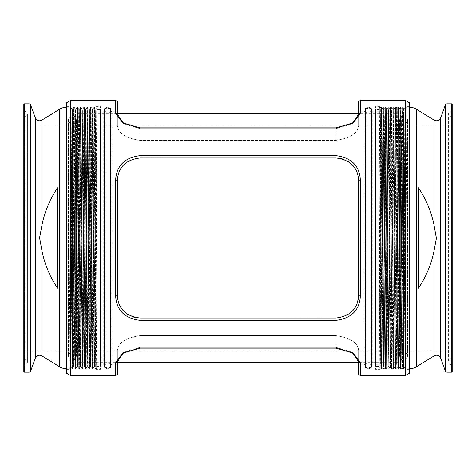 <?xml version="1.0" encoding="UTF-8"?>
<svg xmlns="http://www.w3.org/2000/svg" width="476" height="476" viewBox="0 0 476 476"><rect width="100%" height="100%" fill="white"/><g stroke="black" fill="none" stroke-linecap="round" stroke-linejoin="round"><path stroke-width="0.36" stroke-dasharray="2.38 1.78" d="M118.274 301.82L117.37 295.495L117.37 180.505L117.37 295.495C117.994 308.549 125.509 316.064 139.92 318.045L336.08 318.045C350.443 316.112 357.958 308.591 358.63 295.495L358.63 180.505C358.006 167.451 350.491 159.936 336.08 157.955L139.92 157.955C125.557 159.888 118.042 167.409 117.37 180.505L118.917 172.306M115.632 180.089L115.632 295.911C116.43 310.197 124.528 318.349 139.92 320.372L336.08 320.372C351.449 318.361 359.547 310.209 360.368 295.911L360.368 180.089C359.57 165.803 351.472 157.651 336.08 155.628L139.92 155.628C124.551 157.639 116.453 165.791 115.632 180.089L117.37 180.505C118.143 167.332 125.658 159.811 139.92 157.955L336.08 157.955L340.822 158.46M117.37 374.553L117.37 350.413L117.37 364.265L111.848 364.265A0.678 0.678 0 0 0 111.17 364.943L111.17 111.057L111.17 364.943M360.368 375.54L360.368 362.754L353.376 353.24L336.08 348.146L139.92 348.146L122.624 353.24L115.632 362.754L115.632 375.54M115.632 362.754L117.37 361.861L117.37 350.413C117.994 342.857 125.509 337.936 139.92 335.651C125.557 337.906 118.042 342.827 117.37 350.413L117.37 364.265M117.37 111.735L117.37 125.587L117.37 111.735L111.848 111.735A0.678 0.678 0 0 1 111.17 111.057M104.405 366.972L104.405 109.028L104.405 366.972A0.678 0.678 0 0 0 105.083 367.645L110.497 367.645A0.678 0.678 0 0 0 111.17 366.972L111.17 109.028L111.17 366.972M104.405 109.028A0.678 0.678 0 0 1 105.083 108.355L110.497 108.355A0.678 0.678 0 0 1 111.17 109.028M104.405 364.943L104.405 111.057L104.405 364.943A0.678 0.678 0 0 0 103.732 364.265L103.732 111.735L103.732 364.265L101.138 364.265A0.678 0.678 0 0 0 100.46 364.943L100.46 111.057L100.46 364.943M104.405 111.057A0.678 0.678 0 0 1 103.732 111.735L101.138 111.735A0.678 0.678 0 0 1 100.46 111.057M95.95 369.34L95.95 106.66L95.95 369.34L100.46 369.34L100.46 106.66L100.46 369.34M95.95 106.66L100.46 106.66M66.64 369.34L66.64 106.66L66.64 369.34L71.15 369.34L71.15 106.66L71.15 369.34M66.64 106.66L71.15 106.66M66.64 102.715L66.64 373.285M70.543 100.46L70.543 375.54M358.63 111.735L358.63 125.587C358.006 133.143 350.491 138.064 336.08 140.349L139.92 140.349C125.557 138.094 118.042 133.173 117.37 125.587C117.994 133.143 125.509 138.064 139.92 140.349L336.08 140.349C350.443 138.094 357.958 133.173 358.63 125.587L358.63 111.735L364.152 111.735L364.152 364.265L364.152 111.735A0.678 0.678 0 0 0 364.83 111.057L364.83 364.943L364.83 111.057M358.63 364.265L358.63 350.413L358.63 364.265L364.152 364.265A0.678 0.678 0 0 1 364.83 364.943M371.595 366.972L371.595 109.028L371.595 366.972A0.678 0.678 0 0 1 370.917 367.645L365.503 367.645A0.678 0.678 0 0 1 364.83 366.972L364.83 109.028L364.83 366.972M371.595 109.028A0.678 0.678 0 0 0 370.917 108.355L365.503 108.355A0.678 0.678 0 0 0 364.83 109.028M371.595 111.057L371.595 364.943L371.595 111.057A0.678 0.678 0 0 0 372.268 111.735L372.268 364.265L372.268 111.735L374.862 111.735A0.678 0.678 0 0 0 375.54 111.057L375.54 364.943L375.54 111.057M371.595 364.943A0.678 0.678 0 0 1 372.268 364.265L374.862 364.265A0.678 0.678 0 0 1 375.54 364.943M380.05 369.34L380.05 106.66L380.05 369.34L375.54 369.34L375.54 106.66L375.54 369.34M380.05 106.66L375.54 106.66M409.36 369.34L409.36 106.66L409.36 369.34L404.85 369.34L404.85 106.66L404.85 369.34M409.36 106.66L404.85 106.66M404.85 220.471L403.94 368.591L404.85 367.014L404.85 121.654L404.85 238L403.999 109.486L402.315 366.52L401.75 366.52L400.06 109.48L398.37 366.52L396.675 109.48L394.985 366.52L393.295 109.48L391.605 366.52L389.915 109.48L388.22 366.52L386.53 109.48L384.84 366.52L383.15 109.48L381.46 366.52L380.05 109.48L380.05 358.66L380.05 109.48M401.821 107.403L402.244 107.403L402.458 117.524L403.934 368.597L403.511 368.597L403.297 358.476L401.821 107.403L400.34 358.654L400.132 368.597L399.709 330.344L398.436 107.403L398.864 107.403L400.06 109.486L400.625 109.48L402.309 366.514L403.511 368.597L404.85 108.01L403.999 109.486L403.44 109.48L401.75 366.52L400.554 368.597L398.864 107.403L397.168 368.597L395.479 107.403L393.789 368.597L392.099 107.403L390.403 368.597L388.713 107.403L387.238 358.476L387.024 368.597L386.815 358.654L385.334 107.403L383.537 366.133L381.948 107.403L380.259 368.597L381.526 107.409L381.948 107.403L383.15 109.486L383.71 109.486L382.02 366.52L381.46 366.52L380.05 368.597M401.815 107.409L400.619 109.486L398.93 366.52L398.37 366.52L397.174 368.591L396.746 368.597L395.056 107.403L393.366 368.597L391.677 107.403L389.981 368.597L388.392 109.867L386.601 368.597L385.12 117.346L384.911 107.403L384.697 117.524L383.222 368.597L381.74 117.346L381.526 107.403L380.324 109.486L382.02 366.52L383.216 368.591L383.644 368.597L384.846 366.514L385.405 366.52L383.71 109.48L384.905 107.409L385.334 107.403L386.536 109.486L387.089 109.486L388.291 107.409L388.713 107.403L389.915 109.486L390.475 109.48L388.785 366.52L388.226 366.514L387.03 368.591L386.601 368.597L385.399 366.514L387.095 109.48L388.785 366.52L389.981 368.591L390.403 368.597L391.605 366.514L392.17 366.52L390.475 109.48L391.671 107.409M404.85 238L404.85 349.479L403.44 109.48L402.25 107.409L400.768 358.476L400.554 368.591L400.126 368.591L398.93 366.514L397.24 109.48L395.55 366.52L394.985 366.52L393.789 368.591L393.366 368.597L392.164 366.514L393.86 109.48L393.295 109.48L392.099 107.409L391.677 107.403M395.479 107.403L395.056 107.403L393.854 109.486L395.544 366.514L396.746 368.597L398.436 107.409L397.24 109.486L396.675 109.48L395.485 107.409M71.15 238L71.15 121.66L71.15 349.479L71.15 238L71.995 109.48L73.691 366.514L75.375 109.48L77.07 366.52L78.76 109.48L80.456 366.514L82.14 109.48L83.835 366.514L85.525 109.48L87.215 366.52L88.905 109.48L90.601 366.514L92.29 109.48L93.98 366.52L94.54 366.52L95.95 109.48L95.95 358.66L95.95 109.48M71.15 220.471L72.06 368.591L71.15 367.014L71.15 349.479L72.56 109.48L71.995 109.48L71.15 108.01L72.489 368.597L74.185 107.409L75.868 368.597L77.564 107.403L79.254 368.597L80.944 107.403L82.634 368.597L84.329 107.409L86.019 368.597L87.709 107.403L89.399 368.597L91.089 107.403L92.57 358.654L92.778 368.597L93.98 366.514L95.676 109.486L94.474 107.409L95.95 368.597M74.179 107.403L73.756 107.403L75.446 368.591L74.244 366.514L73.685 366.52L72.489 368.591L72.066 368.597L73.75 107.409L72.554 109.486L74.25 366.52L75.94 109.48L77.63 366.52L79.325 109.48L81.015 366.52L82.705 109.48L84.395 366.52L86.085 109.48L87.78 366.52L89.47 109.48L91.16 366.52L92.85 109.48L94.54 366.52L95.736 368.591L94.052 107.403L94.474 107.403L92.993 358.476L92.784 368.591L92.356 368.597L94.046 107.409L92.85 109.486L92.29 109.486L91.094 107.409L90.666 107.403L92.356 368.591L91.154 366.514L90.595 366.52L89.405 368.591L88.976 368.597L90.666 107.409L89.464 109.486L88.911 109.486L87.709 107.409L87.286 107.403L88.97 368.591L87.774 366.514L87.215 366.52L86.019 368.591L85.597 368.597L87.281 107.409L86.085 109.486L85.525 109.486L84.329 107.409M74.185 107.409L75.381 109.486L75.94 109.48L77.136 107.403L77.243 109.867L78.832 368.597L80.521 107.403L82.211 368.597L84.008 109.867L85.591 368.591L84.395 366.514L83.83 366.52L82.64 368.591L82.211 368.597L81.009 366.514L80.45 366.52L79.254 368.591L78.832 368.597L77.63 366.514L77.07 366.52L75.874 368.591L75.446 368.597L76.928 117.524L77.136 107.409L77.564 107.403L78.76 109.486L79.325 109.48L80.515 107.409M80.521 107.403L80.95 107.409L82.146 109.486L82.705 109.48L83.901 107.409L84.323 107.403M358.63 350.413C358.006 342.857 350.491 337.936 336.08 335.651L139.92 335.651L336.08 335.651C350.443 337.906 357.958 342.827 358.63 350.413L358.63 361.861L358.63 350.413M405.457 100.46L405.457 375.54M115.632 100.46L115.632 113.246L122.624 122.76L139.92 127.854L336.08 127.854L353.376 122.76L360.368 113.246L360.368 100.46M343.315 159.151L347.278 160.936M349.271 162.221L352.478 165.023M355.132 168.445L356.94 171.937M357.726 174.18L358.63 180.505L358.63 295.495L357.083 303.694M355.144 307.544L352.603 310.84M351.002 312.399L340.881 317.528M338.513 317.914L139.92 318.045L135.178 317.54M132.685 316.849L128.722 315.064M126.729 313.779L123.522 310.977M120.868 307.555L119.059 304.063M137.487 158.086L336.08 157.955C350.366 159.829 357.881 167.344 358.63 180.505L358.63 295.495C357.857 308.668 350.342 316.189 336.08 318.045L139.92 318.045C125.634 316.171 118.119 308.656 117.37 295.495L117.37 180.505M120.856 168.456L123.397 165.16M124.998 163.601L135.119 158.472M409.36 102.715L409.36 373.285M375.54 367.008L375.54 366.52M100.46 366.52L100.46 367.008M375.54 349.491L375.255 366.52M100.46 349.491L100.745 366.52M352.52 352.686L336.08 347.355L139.92 347.355L123.48 352.686M117.37 361.861L124.278 352.121L139.92 347.355L336.08 347.355L351.722 352.121L358.63 361.861L358.63 374.553M360.368 362.754L358.63 361.861M117.37 295.495L115.632 295.911M358.63 295.495L360.368 295.911M360.368 180.089L358.63 180.505M358.63 101.447L358.63 114.139L351.722 123.879L336.08 128.645L139.92 128.645L124.278 123.879L117.37 114.139L117.37 125.587L117.37 101.447M358.63 114.139L358.63 125.587L358.63 114.139L360.368 113.246M123.48 123.314L139.92 128.645L336.08 128.645L352.52 123.314M117.37 114.139L115.632 113.246M72.501 115.954A3.981 3.981 0 0 0 68.52 119.928A3.981 3.981 0 0 0 72.501 123.909A3.981 3.981 0 0 0 76.481 119.928A3.981 3.981 0 0 0 72.501 115.954M72.501 360.046A3.981 3.981 0 0 1 68.52 356.072A3.981 3.981 0 0 1 72.501 352.091A3.981 3.981 0 0 1 76.481 356.072A3.981 3.981 0 0 1 72.501 360.046M25.758 111.497L24.901 111.134L24.901 364.866L24.901 111.134A1.803 1.803 0 0 1 23.8 109.474L23.8 366.526A1.803 1.803 0 0 1 24.901 364.866L25.758 364.503L25.758 111.497L25.758 364.503A2.707 2.707 0 0 0 27.406 362.01L27.406 113.99A2.707 2.707 0 0 0 25.758 111.497M24.901 359.154A1.803 1.803 0 0 1 23.8 357.494L23.8 118.506A1.803 1.803 0 0 1 24.901 116.846L25.758 116.477A2.707 2.707 0 0 0 27.406 113.99L27.406 362.01A2.707 2.707 0 0 0 25.758 359.523L25.758 116.477L25.758 359.523L24.901 359.154L24.901 116.846L24.901 359.154M72.501 115.555A0.452 0.452 0 0 1 72.096 116.007L72.096 359.993L72.096 116.007A3.945 3.945 0 0 0 72.096 123.855L72.096 352.145L72.096 123.855A0.452 0.452 0 0 1 72.501 124.301L72.501 351.699A0.452 0.452 0 0 1 72.096 352.145A3.945 3.945 0 0 0 72.096 359.993A0.452 0.452 0 0 1 72.501 360.445L72.501 115.555L72.501 360.445M23.8 109.474L23.8 366.526L23.8 109.474M41.9 250.537C44.631 264.18 49.873 276.77 57.62 288.313L57.62 187.687C49.909 199.146 44.667 211.737 41.9 225.463L39.585 237.774L41.9 250.537L41.9 355.917M97.08 238L97.08 354.001L97.08 124.563L97.08 238L96.235 368.775L95.39 238C95.105 168.165 94.825 105.392 94.54 107.225L92.85 368.775L91.16 107.225L89.47 368.775L87.78 107.225L86.935 238C86.65 307.835 86.37 370.608 86.085 368.775L84.395 107.225L82.705 368.775L81.015 107.225L79.325 368.775C79.04 370.608 78.76 307.835 78.475 238L77.63 107.225L75.94 368.775L74.25 107.225L72.56 368.775L71.995 368.775L70.799 366.698L70.377 366.698L70.799 366.698L71.995 368.775L73.685 107.231L72.483 109.301L70.799 366.698M97.08 255.273L96.164 109.301L97.08 107.713L97.08 124.563L95.67 368.775L96.235 368.775L97.08 367.311L97.08 340.394L96.164 146.995L95.64 111.723L93.945 364.277L92.356 109.301L90.672 366.698L88.982 109.301L87.286 366.698L85.597 109.301L83.907 366.698L82.211 109.301L80.521 366.698L78.832 109.301L77.142 366.698L75.66 119.274L75.452 109.301L74.256 107.231L73.685 107.225L75.375 368.769L74.179 366.698L72.483 109.301M94.468 366.698L95.664 368.769L93.98 107.225L94.54 107.225L95.741 109.301L96.164 109.301L94.474 366.698L92.778 109.301L91.089 366.698L89.399 109.301L87.709 366.698L86.019 109.301L84.323 366.698L82.735 111.723L80.944 366.698L79.462 119.095L79.254 109.301L79.04 119.274L77.564 366.698L76.083 119.095L75.868 109.301L75.446 109.301L73.762 366.698L72.066 109.301L70.591 356.726L70.377 366.698L69.175 368.775L66.64 368.775L66.634 107.225L70.87 107.225C70.585 105.392 70.305 168.165 70.02 238L69.175 368.775L70.305 366.817L70.864 366.817M94.474 366.698L94.052 366.698L92.85 368.775L92.284 368.769C92.005 370.608 91.725 307.835 91.44 238L90.595 107.225L88.905 368.775L87.215 107.225L86.013 109.301L85.597 109.301L84.401 107.231L83.83 107.225L82.14 368.775L80.444 107.231L78.754 368.769L77.07 107.225L75.868 109.301L74.393 356.905L74.179 366.698L73.756 366.698L72.56 368.769L70.87 107.225L72.066 109.301L72.489 109.301M92.356 109.301L92.778 109.301L93.974 107.231L92.29 368.775L91.089 366.698L90.666 366.698L89.47 368.775L88.905 368.775L87.703 366.698L87.286 366.698L86.085 368.775L85.519 368.769L84.68 238C84.395 168.165 84.115 105.392 83.83 107.225L82.634 109.301L82.211 109.301M92.362 109.301L91.16 107.225L90.595 107.225L89.393 109.301L88.976 109.301L87.78 107.231L87.215 107.225L85.525 368.775L84.323 366.698L83.901 366.698L82.705 368.775L82.14 368.775L80.938 366.698L80.521 366.698L79.325 368.775L78.76 368.775L77.558 366.698L77.136 366.698L75.94 368.775L75.375 368.775C75.66 370.608 75.94 307.835 76.225 238L77.07 107.225L77.636 107.231L78.832 109.301L79.254 109.301L80.444 107.231L81.015 107.225L82.217 109.301M100.46 110.045L100.46 365.955L100.46 110.045L99.895 109.48L99.895 366.52L97.08 366.52L97.08 109.48L97.08 366.52M100.46 365.955L99.895 366.52L99.895 109.48L97.08 109.48M100.46 111.17L99.895 111.735L72.953 111.735L72.953 364.265L99.895 364.265L99.895 111.735L99.895 364.265L100.46 364.83L100.46 111.17L100.46 364.83M72.501 363.813A0.452 0.452 0 0 0 72.953 364.265L72.953 111.735A0.452 0.452 0 0 0 72.501 112.187L72.501 363.813L72.501 112.187M72.501 124.813A0.452 0.452 0 0 1 72.049 125.265L23.8 125.265L23.8 350.735L72.049 350.735L72.049 125.265L72.049 350.735A0.452 0.452 0 0 1 72.501 351.187L72.501 124.813L72.501 351.187M23.8 350.735L23.8 125.265M72.501 351.699L72.501 124.301M70.305 366.817L69.181 368.769M57.62 288.313L57.62 187.687L57.62 288.313M107.79 368.775A2.82 2.82 0 0 1 104.97 365.955A2.82 2.82 0 0 1 107.79 363.14A2.82 2.82 0 0 1 110.605 365.955A2.82 2.82 0 0 1 107.79 368.775M107.79 107.225A2.82 2.82 0 0 0 104.97 110.045A2.82 2.82 0 0 0 107.79 112.86A2.82 2.82 0 0 0 110.605 110.045A2.82 2.82 0 0 0 107.79 107.225M403.499 360.046A3.981 3.981 0 0 0 407.48 356.072A3.981 3.981 0 0 0 403.499 352.091A3.981 3.981 0 0 0 399.519 356.072A3.981 3.981 0 0 0 403.499 360.046M403.499 115.954A3.981 3.981 0 0 1 407.48 119.928A3.981 3.981 0 0 1 403.499 123.909A3.981 3.981 0 0 1 399.519 119.928A3.981 3.981 0 0 1 403.499 115.954M450.242 364.503L451.099 364.866L451.099 111.134L451.099 364.866A1.803 1.803 0 0 1 452.2 366.526L452.2 109.474A1.803 1.803 0 0 1 451.099 111.134L450.242 111.497L450.242 364.503L450.242 111.497A2.707 2.707 0 0 0 448.594 113.99L448.594 362.01A2.707 2.707 0 0 0 450.242 364.503M452.2 357.494A1.803 1.803 0 0 1 451.099 359.154L450.242 359.523L450.242 116.477L451.099 116.846L451.099 359.154L451.099 116.846A1.803 1.803 0 0 1 452.2 118.506L452.2 357.494L452.2 118.506M450.242 359.523A2.707 2.707 0 0 0 448.594 362.01L448.594 113.99A2.707 2.707 0 0 0 450.242 116.477L450.242 359.523M403.499 360.445A0.452 0.452 0 0 1 403.904 359.993L403.904 116.007L403.904 359.993A3.945 3.945 0 0 0 403.904 352.145L403.904 123.855L403.904 352.145A0.452 0.452 0 0 1 403.499 351.699L403.499 124.301A0.452 0.452 0 0 1 403.904 123.855A3.945 3.945 0 0 0 403.904 116.007A0.452 0.452 0 0 1 403.499 115.555L403.499 360.445L403.499 115.555M452.2 371.708L452.2 104.292M434.1 225.463C431.369 211.82 426.127 199.23 418.38 187.687L418.38 288.313C426.091 276.853 431.333 264.263 434.1 250.537L436.415 238.226L434.1 225.463L434.1 120.083M378.92 238L378.92 121.999L378.92 351.437L378.92 238L379.765 107.225L380.61 238C380.895 307.835 381.175 370.608 381.46 368.775L383.15 107.225L384.84 368.775L386.53 107.225L388.22 368.775L389.065 238C389.35 168.165 389.63 105.392 389.915 107.225L391.605 368.775L393.295 107.225L394.985 368.775L396.675 107.225C396.96 105.392 397.24 168.165 397.525 238L398.37 368.775L400.06 107.225L401.75 368.775L403.44 107.225L404.005 107.225L405.201 109.301L405.623 109.301L405.201 109.301L404.005 107.225L402.315 368.769L403.517 366.698L405.201 109.301M378.92 220.727L379.836 366.698L378.92 368.287L378.92 351.437L380.33 107.225L379.765 107.225L378.92 108.689L378.92 135.606L379.836 329.005L380.36 364.277L382.055 111.723L383.644 366.698L385.328 109.301L387.018 366.698L388.713 109.301L390.403 366.698L392.093 109.301L393.789 366.698L395.479 109.301L397.168 366.698L398.858 109.301L400.34 356.726L400.548 366.698L401.744 368.769L402.315 368.775L400.625 107.231L401.821 109.301L403.517 366.698M381.532 109.301L380.336 107.231L382.02 368.775L381.46 368.775L380.259 366.698L379.836 366.698L381.526 109.301L383.222 366.698L384.911 109.301L386.601 366.698L388.291 109.301L389.981 366.698L391.677 109.301L393.366 366.698L395.056 109.301L396.645 364.277L398.436 109.301L399.917 356.905L400.132 366.698L400.554 366.698L400.655 364.277L402.238 109.301L403.934 366.698L405.409 119.274L405.623 109.301L406.825 107.225L409.36 107.225L409.366 368.775L405.13 368.775C405.415 370.608 405.695 307.835 405.98 238L406.825 107.225L405.695 109.182L405.135 109.182M381.526 109.301L381.948 109.301L383.15 107.225L383.715 107.231C383.995 105.392 384.275 168.165 384.56 238L385.405 368.775L387.095 107.225L388.785 368.775L389.987 366.698L390.403 366.698L391.599 368.769L392.17 368.775L393.86 107.225L395.556 368.769L397.246 107.231L398.93 368.775L400.132 366.698L401.607 119.095L401.821 109.301L402.244 109.301L403.44 107.231L405.13 368.775L403.934 366.698L403.511 366.698M383.644 366.698L383.222 366.698L382.026 368.769L383.71 107.225L384.911 109.301L385.334 109.301L386.53 107.225L387.095 107.225L388.297 109.301L388.713 109.301L389.915 107.225L390.481 107.231L391.32 238C391.605 307.835 391.885 370.608 392.17 368.775L393.366 366.698L393.789 366.698M383.638 366.698L384.84 368.775L385.405 368.775L386.607 366.698L387.024 366.698L388.22 368.769L388.785 368.775L390.475 107.225L391.677 109.301L392.099 109.301L393.295 107.225L393.86 107.225L395.062 109.301L395.479 109.301L396.675 107.225L397.24 107.225L398.442 109.301L398.864 109.301L400.06 107.225L400.625 107.225C400.34 105.392 400.06 168.165 399.775 238L398.93 368.775L398.364 368.769L397.168 366.698L396.746 366.698L395.556 368.769L394.985 368.775L393.783 366.698M375.54 365.955L375.54 110.045L375.54 365.955L376.105 366.52L376.105 109.48L378.92 109.48L378.92 366.52L378.92 109.48M375.54 110.045L376.105 109.48L376.105 366.52L378.92 366.52M375.54 364.83L376.105 364.265L403.047 364.265L403.047 111.735L376.105 111.735L376.105 364.265L376.105 111.735L375.54 111.17L375.54 364.83L375.54 111.17M403.499 112.187A0.452 0.452 0 0 0 403.047 111.735L403.047 364.265A0.452 0.452 0 0 0 403.499 363.813L403.499 112.187L403.499 363.813M403.499 351.187A0.452 0.452 0 0 1 403.951 350.735L452.2 350.735L452.2 125.265L403.951 125.265L403.951 350.735L403.951 125.265A0.452 0.452 0 0 1 403.499 124.813L403.499 351.187L403.499 124.813M452.2 125.265L452.2 350.735M403.499 124.301L403.499 351.699M452.2 109.474L452.2 366.526M405.695 109.182L406.819 107.231M418.38 187.687L418.38 288.313L418.38 187.687M368.21 107.225A2.82 2.82 0 0 1 371.03 110.045A2.82 2.82 0 0 1 368.21 112.86A2.82 2.82 0 0 1 365.395 110.045A2.82 2.82 0 0 1 368.21 107.225M368.21 368.775A2.82 2.82 0 0 0 371.03 365.955A2.82 2.82 0 0 0 368.21 363.14A2.82 2.82 0 0 0 365.395 365.955A2.82 2.82 0 0 0 368.21 368.775M75.66 114.889L75.66 361.111L75.66 114.889L76.785 113.764L76.785 362.236L76.785 113.764L117.37 113.764M75.66 361.111L76.785 362.236L117.37 362.236M400.34 361.111L400.34 114.889L400.34 361.111L399.215 362.236L399.215 113.764L358.63 113.764M400.34 114.889L399.215 113.764L399.215 362.236L358.63 362.236M400.34 350.735L400.34 125.265L400.34 350.735L75.66 350.735L75.66 125.265L75.66 350.735M400.34 125.265L75.66 125.265M111.848 111.735L111.848 364.265L111.848 111.735M110.497 367.645L110.497 108.355L110.497 367.645M105.083 367.645L105.083 108.355L105.083 367.645M101.138 364.265L101.138 111.735L101.138 364.265M365.503 108.355L365.503 367.645L365.503 108.355M370.917 108.355L370.917 367.645L370.917 108.355M374.862 111.735L374.862 364.265L374.862 111.735M336.08 347.355L336.08 335.651L336.08 347.355M139.92 347.355L139.92 335.651L139.92 347.355M139.92 318.045L139.92 320.372M336.08 318.045L336.08 320.372M336.08 155.628L336.08 157.955M139.92 155.628L139.92 157.955M139.92 128.645L139.92 140.349L139.92 128.645M336.08 128.645L336.08 140.349L336.08 128.645M35.301 117.786L35.301 358.214M59.548 109.23L59.548 366.77M24.252 103.845L24.252 372.155M28.965 103.845L28.965 372.155M30.66 105.029L30.66 370.971M41.9 120.083L41.9 225.463M440.699 358.214L440.699 117.786M416.452 366.77L416.452 109.23M451.748 372.155L451.748 103.845M447.035 372.155L447.035 103.845M445.34 370.971L445.34 105.029M434.1 355.917L434.1 250.537M353.376 353.24L351.722 352.121L353.376 353.24M122.624 353.24L124.278 352.121L122.624 353.24M122.624 122.76L124.278 123.879L122.624 122.76M353.376 122.76L351.722 123.879L353.376 122.76M68.52 119.928L68.52 356.072L68.52 119.928M76.481 356.072L76.481 119.928L76.481 356.072M68.556 119.928L68.556 356.072L68.556 119.928M104.97 110.045L104.97 365.955L104.97 110.045M110.605 365.955L110.605 110.045L110.605 365.955M407.48 356.072L407.48 119.928L407.48 356.072M399.519 119.928L399.519 356.072L399.519 119.928M407.444 356.072L407.444 119.928L407.444 356.072M371.03 365.955L371.03 110.045L371.03 365.955M365.395 110.045L365.395 365.955L365.395 110.045"/><path stroke-width="0.71" d="M405.457 100.46L405.457 375.54L409.36 373.285L409.36 102.715L405.457 100.46L360.368 100.46L360.368 113.246L353.376 122.76L336.08 127.854L139.92 127.854L122.624 122.76L115.632 113.246L115.632 100.46L117.37 101.447L117.37 114.139L123.48 123.314M115.632 113.246L117.37 114.139M117.37 238L117.37 295.495C118.143 308.668 125.658 316.189 139.92 318.045L336.08 318.045C350.366 316.171 357.881 308.656 358.63 295.495L358.63 180.505C357.857 167.332 350.342 159.811 336.08 157.955L139.92 157.955C125.634 159.829 118.119 167.344 117.37 180.505L117.37 238M115.632 295.911L115.632 180.089C116.43 165.803 124.528 157.651 139.92 155.628L336.08 155.628C351.449 157.639 359.547 165.791 360.368 180.089L360.368 295.911C359.57 310.197 351.472 318.349 336.08 320.372L139.92 320.372C124.551 318.361 116.453 310.209 115.632 295.911L117.37 295.495M123.48 352.686L117.37 361.861L117.37 374.553L115.632 375.54L70.543 375.54L70.543 100.46L66.64 102.715L66.64 373.285L70.543 375.54M115.632 100.46L70.543 100.46M115.632 375.54L115.632 362.754L122.624 353.24L139.92 348.146L336.08 348.146L353.376 353.24L360.368 362.754L360.368 375.54L405.457 375.54M340.822 158.46L343.315 159.151M347.278 160.936L349.271 162.221M352.478 165.023L355.132 168.445M356.94 171.937L357.726 174.18M357.083 303.694L355.144 307.544M352.603 310.84L351.002 312.399M340.881 317.528L338.513 317.914M135.178 317.54L132.685 316.849M128.722 315.064L126.729 313.779M123.522 310.977L120.868 307.555M119.059 304.063L118.274 301.82M118.917 172.306L120.856 168.456M123.397 165.16L124.998 163.601M135.119 158.472L137.487 158.086M360.368 375.54L358.63 374.553L358.63 361.861L352.52 352.686M358.63 361.861L360.368 362.754M117.37 361.861L115.632 362.754M117.37 180.505L115.632 180.089M358.63 180.505L360.368 180.089M360.368 295.911L358.63 295.495M352.52 123.314L358.63 114.139L358.63 101.447L360.368 100.46M360.368 113.246L358.63 114.139M23.8 366.526L23.8 371.708A0.452 0.452 0 0 0 24.252 372.155L28.965 372.155A1.803 1.803 0 0 0 30.66 370.971L35.301 358.214A4.51 4.51 0 0 1 41.9 355.917L59.548 366.77A13.53 13.53 0 0 0 66.634 368.775L66.634 107.225A13.53 13.53 0 0 0 59.548 109.23L41.9 120.083A4.51 4.51 0 0 1 35.301 117.786L30.66 105.029A1.803 1.803 0 0 0 28.965 103.845L24.252 103.845A0.452 0.452 0 0 0 23.8 104.292L23.8 109.474M39.585 237.774L41.9 225.463C44.631 211.82 49.873 199.23 57.62 187.687L57.62 288.313C49.909 276.853 44.667 264.263 41.9 250.537L39.585 237.774M23.8 357.494L23.8 118.506M23.8 371.708L23.8 104.292M451.748 103.845L447.035 103.845A1.803 1.803 0 0 0 445.34 105.029L440.699 117.786A4.51 4.51 0 0 1 434.1 120.083L416.452 109.23A13.53 13.53 0 0 0 409.366 107.225L409.366 368.775A13.53 13.53 0 0 0 416.452 366.77L434.1 355.917A4.51 4.51 0 0 1 440.699 358.214L445.34 370.971A1.803 1.803 0 0 0 447.035 372.155L451.748 372.155A0.452 0.452 0 0 0 452.2 371.708L452.2 104.292A0.452 0.452 0 0 0 451.748 103.845L451.748 372.155M436.415 238.226L434.1 250.537C431.369 264.18 426.127 276.77 418.38 288.313L418.38 187.687C426.091 199.146 431.333 211.737 434.1 225.463L436.415 238.226M358.63 113.764L117.37 113.764M358.63 362.236L117.37 362.236M139.92 157.955L139.92 155.628M336.08 157.955L336.08 155.628M336.08 320.372L336.08 318.045M139.92 320.372L139.92 318.045M35.301 358.214L35.301 117.786M41.9 225.463L41.9 120.083M41.9 355.917L41.9 250.537M59.548 366.77L59.548 109.23M30.66 370.971L30.66 105.029M28.965 372.155L28.965 103.845M24.252 372.155L24.252 103.845M440.699 117.786L440.699 358.214M434.1 250.537L434.1 355.917M434.1 120.083L434.1 225.463M416.452 109.23L416.452 366.77M445.34 105.029L445.34 370.971M447.035 103.845L447.035 372.155"/></g></svg>
